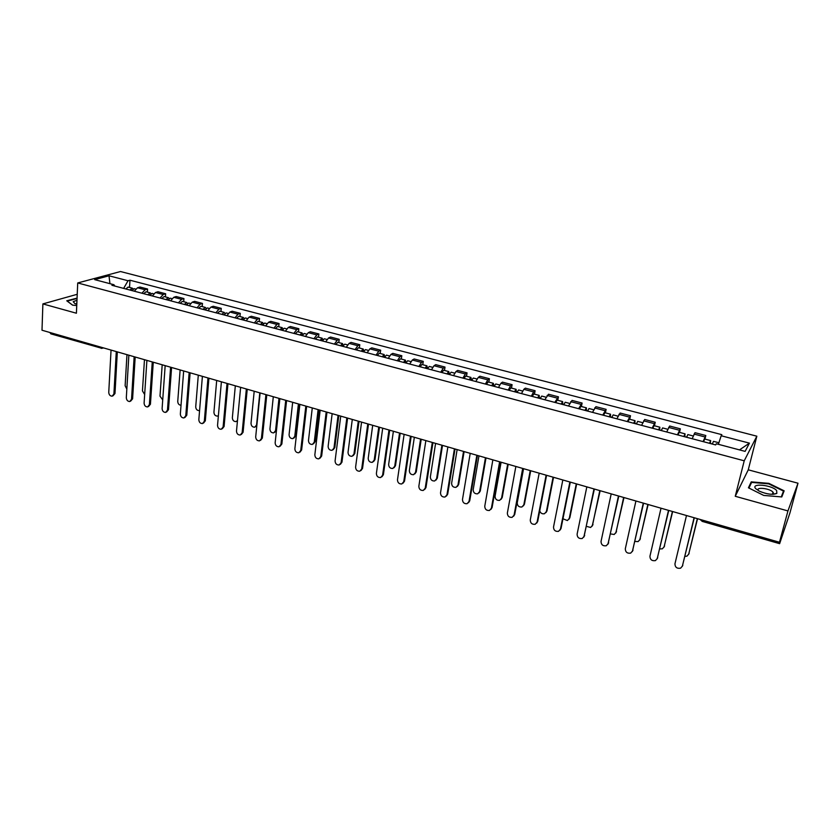 <?xml version="1.0" encoding="UTF-8"?>
<svg xmlns="http://www.w3.org/2000/svg" width="840" height="840" viewBox="0 0 840 840"><rect width="100%" height="100%" fill="white"/><g stroke="black" fill="none" stroke-linecap="round" stroke-linejoin="round"><path stroke-width="1.26" d="M772.443 493.731L773.021 494.015L772.884 492.051C769.639 488.261 755.423 486.769 758.373 490.529L758.552 490.749M787.952 510.93L798 483.21L748.262 469.822L756.84 436.191L120.498 271.53L77.721 282.954L744.219 460.803L735.252 496.282L787.952 510.93L779.468 542.262L42 330.225L42.882 303.912L76.409 313.226L77.721 282.954M798 483.21L789.925 512.946L779.625 543.669L702.23 521.388L702.356 520.096M101.903 348.327L50.841 333.848L49.875 332.493M77.228 294.294L42.882 303.912M779.751 541.485L779.468 542.262M780.119 541.59L779.625 543.669M703.07 441.599L705.81 435.519L694.985 432.673L692.171 438.721M704.96 439.089L705.81 435.519M677.428 434.816L680.327 428.831L669.659 426.027L666.698 431.981M679.508 432.38L680.327 428.831M652.166 428.138L655.231 422.247L644.721 419.486L641.592 425.344M654.444 425.775L655.231 422.247M627.28 421.565L630.494 415.748L620.141 413.038L616.865 418.803M629.738 419.265L630.494 415.748M602.763 415.076L606.123 409.353L595.917 406.675L592.494 412.367M605.399 412.85L606.123 409.353M578.602 408.692L582.099 403.053L572.05 400.418L568.481 406.014M581.417 406.529L582.099 403.053M554.788 402.392L558.432 396.837L548.52 394.244L544.813 399.756M557.771 400.292L558.432 396.837M531.321 396.186L533.631 391.913L535.101 390.716L525.326 388.154L523.835 389.33L521.493 393.582M534.461 394.149L535.101 390.716M508.19 390.065L510.562 385.844L512.096 384.678L502.457 382.147L500.903 383.303L498.498 387.503M511.487 388.101L512.096 384.678M485.384 384.038L487.82 379.858L489.416 378.725L479.913 376.236L478.296 377.36L475.829 381.507M488.838 382.127L489.416 378.725M462.903 378.094L465.392 373.968L467.05 372.866L457.685 370.398L455.994 371.501L453.485 375.606M466.505 376.247L467.05 372.866M440.727 372.236L443.279 368.151L445.011 367.07L435.771 364.655L434.018 365.715L431.445 369.779M444.486 370.44L445.011 367.07M418.866 366.45L421.47 362.418L423.266 361.368L414.151 358.974L412.335 360.014L409.71 364.024M422.762 364.718L423.266 361.368M397.31 360.749L399.966 356.769L401.814 355.74L392.826 353.378L390.957 354.396L388.28 358.365M401.342 359.069L401.814 355.74M376.047 355.131L378.756 351.183L380.656 350.185L371.794 347.865L369.863 348.852L367.143 352.769M380.205 353.504L380.656 350.185M355.079 349.577L357.83 345.681L359.793 344.715L351.046 342.416L349.062 343.381L346.29 347.256M359.363 348.012L359.793 344.715M334.383 344.106L337.187 340.263L339.203 339.308L330.572 337.04L328.534 337.985L325.721 341.817M338.804 342.584L339.203 339.308M313.971 338.709L316.817 334.908L318.885 333.974L310.369 331.748L308.291 332.661L305.424 336.452M318.507 337.239L318.885 333.974M293.832 333.385L296.73 329.616L298.841 328.713L290.441 326.508L288.309 327.411L285.39 331.159M298.483 331.957L298.841 328.713M273.956 328.135L276.895 324.408L279.058 323.526L270.774 321.353L268.59 322.224L265.629 325.931M278.723 326.76L279.058 323.526M254.352 322.949L257.324 319.263L259.539 318.402L251.359 316.26L249.123 317.1L246.131 320.775M259.224 321.615L259.539 318.402M234.99 317.825L238.014 314.181L240.272 313.341L232.197 311.231L229.918 312.06L226.884 315.683M239.978 316.544L240.272 313.341M215.891 312.774L218.946 309.173L221.256 308.354L213.287 306.264L210.956 307.072L207.89 310.663M220.983 311.535L221.256 308.354M197.033 307.786L200.13 304.227L202.482 303.429L194.607 301.361L192.245 302.148L189.126 305.697M202.22 306.59L202.482 303.429M178.416 302.873L181.555 299.334L183.939 298.568L176.169 296.52L173.765 297.286L170.615 300.804M183.708 301.718L183.939 298.568M160.041 298.011L163.212 294.514L165.648 293.758L157.972 291.743L155.516 292.498L152.345 295.974M165.428 296.898L165.648 293.758M141.897 293.213L145.1 289.758L147.578 289.023L139.997 287.028L137.508 287.763L134.295 291.197M147.378 292.142L147.578 289.023M718.379 444.318L721.182 435.761L749.427 443.142L745.122 451.374L716.331 443.772L715.638 444.927L111.909 285.285L113.925 284.718L94.678 279.636L109.011 275.782L128.037 280.749L123.638 288.382M721.182 435.761L721.844 434.669L129.969 280.214L128.037 280.749M756.84 436.191L744.219 460.803M748.262 469.822L735.252 496.282M748.429 487.798L763.707 495.421L781.778 496.944L784.14 490.822L768.873 483.368L751.233 481.866L748.429 487.798M77.059 298.116L66.759 300.794L72.566 305.141L76.745 305.55M129.549 287.438L129.969 280.214M114.87 286.062L113.925 284.718M749.427 443.142L739.484 449.894M109.935 283.657L109.011 275.782M773.399 492.818L772.769 492.503M750.466 484.848L751.233 481.866M694.302 517.776L682.311 566.37M686.49 515.529L674.95 563.829C675.098 567.325 676.977 568.775 680.61 568.176L682.395 566.087L694.082 517.713M712.32 444.045L713.475 441.336L718.893 442.754M684.957 556.405L686.984 556.133L688.726 554.075L697.326 518.648M709.726 443.363L710.083 442.669L710.031 443.447M709.496 443.3L710.661 440.591L710.294 443.405L712.351 443.951M703.542 441.725L704.718 439.026L710.661 440.591M697.536 518.711L688.643 554.358M668.755 510.437L657.143 558.904M661.017 508.211L649.94 556.259C650.087 559.692 651.924 561.13 655.462 560.595L657.279 558.485L668.493 510.353M643.587 503.192L632.352 551.544M635.922 500.997L625.307 548.803C625.443 552.163 627.239 553.613 630.693 553.119L632.53 550.988L643.283 503.108M776.643 490.507C771.582 484.722 750.015 482.874 755.822 488.744L759.402 491.19C766.889 494.308 772.695 495.044 776.832 493.395L776.643 490.507M772.769 493.931L773.472 494.288M748.954 488.061L751.611 482.402L768.716 483.861L783.51 491.085L781.252 496.902M782.313 495.548L783.51 491.085M772.443 494.319L776.832 493.395M76.976 300.237L73.206 301.686L74.907 303.639L76.797 304.269M76.85 302.915L76.01 304.038M72.629 305.141L67.232 301.098L77.049 298.483M686.616 437.252L687.834 434.574L693.137 435.971M659.778 548.919L662.372 548.814L664.146 546.735L672.409 511.487M684.117 436.59L684.495 435.907L684.474 436.685M683.833 436.517L685.062 433.85L684.779 436.663L686.648 437.157M677.964 434.963L679.214 432.306L685.062 433.85M672.651 511.55L664.01 547.155M661.29 430.553L662.582 427.917L667.674 429.261M634.998 541.433L638.117 541.601L639.923 539.5L647.85 504.42M658.875 429.912L659.284 429.251L659.295 430.028M658.56 429.828L659.851 427.203L659.642 430.017L661.322 430.458M652.775 428.306L654.087 425.681L659.851 427.203M648.134 504.504L639.734 540.057M618.797 496.072L607.919 544.288M611.205 493.889L601.03 541.453C601.167 544.761 602.921 546.2 606.291 545.759L608.15 543.606L618.45 495.968M594.374 489.048L583.832 537.128M586.835 486.875L577.101 534.208C577.238 537.453 578.949 538.892 582.236 538.503L584.125 536.33L593.985 488.933M570.308 482.129L561.025 528.444L560.101 530.061M562.832 479.976L553.518 527.058C553.654 530.26 555.335 531.688 558.537 531.342L560.438 529.158L569.877 482.003M636.342 423.959L637.697 421.365L642.6 422.656M610.606 533.936L614.208 534.481L616.035 532.361L623.648 497.459M634.011 423.339L634.452 422.688L634.494 423.465M633.654 423.245L635.009 420.651L634.872 423.465L636.374 423.864M627.952 421.743L629.328 419.16L635.009 420.651M623.973 497.553L615.794 533.043M611.772 417.459L613.179 414.897L617.883 416.136M586.593 526.407L590.646 527.468L592.494 525.336L599.792 490.602M609.514 416.861L609.976 416.22L610.05 417.007M609.115 416.756L610.533 414.204L610.47 417.018L611.803 417.365M603.498 415.275L604.937 412.724L610.533 414.204M600.159 490.707L592.2 526.124M587.549 411.054L589.019 408.534L593.544 409.721M562.957 518.794L567.409 520.548L569.279 518.395L576.272 483.84M585.375 410.477L585.858 409.846L585.963 410.634M584.934 410.361L586.404 407.841L586.425 410.655L587.58 410.959M579.4 408.901L580.892 406.392L586.404 407.841M576.671 483.956L569.846 517.713L568.942 519.298M563.682 404.744L565.204 402.255L569.551 403.399M539.731 510.888C540.593 513.219 542.178 514.164 544.509 513.723L546.389 511.56L553.087 477.173M561.582 404.187L562.097 403.568L562.223 404.355M561.099 404.061L562.632 401.583L562.726 404.387L563.714 404.649M555.65 402.623L557.193 400.144L562.632 401.583M553.529 477.298L546.987 510.899L546 512.558M540.151 398.517L541.737 396.07L545.905 397.173M523.551 468.678L517.23 502.856C517.356 505.89 518.931 507.266 521.934 506.993L523.824 504.819L530.229 470.6M538.135 397.992L538.671 397.383L538.818 398.171M537.611 397.845L539.207 395.399L539.364 398.213L540.183 398.433M532.235 396.428L533.841 393.992L539.207 395.399M530.702 470.736L524.444 504.168L523.383 505.901M516.968 392.385L518.606 389.97L522.596 391.031M501.102 462.231L495.065 496.23C495.191 499.223 496.724 500.598 499.663 500.356L501.564 498.173L507.685 464.121M515.025 391.87L515.571 391.282L515.75 392.07M514.458 391.724L516.106 389.319L516.327 392.123L516.999 392.301M509.166 390.327L510.825 387.923L516.106 389.319M508.2 464.268L502.215 497.532L501.081 499.338M494.109 386.348L495.8 383.964L499.622 384.972M478.957 455.858L473.193 489.699C473.33 492.65 474.831 494.015 477.708 493.805L479.608 491.61L485.457 457.727M492.23 385.854L492.807 385.266L493.007 386.054M491.631 385.686L493.332 383.313L494.141 386.253M486.413 384.31L488.124 381.938L493.332 383.313M486.003 457.884L480.281 490.991L479.084 492.849M471.566 380.383L473.308 378.042L476.973 378.998M457.128 449.579L451.626 483.252C451.763 486.161 453.243 487.526 456.046 487.347L457.957 485.142L463.533 451.427M469.76 379.911L470.358 379.334L470.589 380.121M469.13 379.743L470.883 377.391L471.597 380.3M463.985 378.378L465.738 376.047L470.883 377.391M464.111 451.594L458.651 484.533L457.391 486.444M449.348 374.504L451.132 372.194L454.64 373.118M435.593 443.394L430.353 476.9C430.49 479.766 431.939 481.12 434.69 480.974L436.59 478.769L441.903 445.211M447.615 374.052L448.224 373.485L448.476 374.283M446.943 373.874L448.739 371.564L449.379 374.419M441.872 372.53L443.678 370.23L448.739 371.564M442.512 445.379L437.315 478.17L435.992 480.123M427.434 368.718L429.272 366.429L432.611 367.311M414.341 437.283L409.353 470.631C409.5 473.456 410.918 474.81 413.616 474.673L415.517 472.469L420.578 439.079M425.765 368.277L426.394 367.721L426.668 368.508M425.061 368.088L426.909 365.81L427.466 368.624M420.053 366.765L421.911 364.487L426.909 365.81M421.218 439.257L416.262 471.881L414.876 473.886M405.794 362.995L407.705 360.749L410.897 361.589M393.382 431.256L388.647 464.447C388.794 467.24 390.18 468.573 392.826 468.468L394.727 466.263L399.536 433.02M404.219 362.576L404.87 362.03L405.163 362.828M403.483 362.387L405.374 360.129L405.93 362.723M398.548 361.074L400.449 358.838L405.374 360.129M400.197 433.219L395.493 465.685L394.055 467.723M384.51 357.368L386.431 355.142L389.477 355.94M372.697 425.313L368.204 458.336C368.361 461.097 369.726 462.431 372.309 462.346L374.209 460.131L378.767 427.056M382.967 356.958L383.639 356.423L383.954 357.221M382.2 356.758L384.132 354.532L384.783 356.727M377.328 355.467L379.27 353.252L384.132 354.532M379.47 427.256L374.997 459.564L373.506 461.643M363.479 351.803L365.453 349.608L368.351 350.375M352.296 419.444L348.033 452.319C348.191 455.038 349.534 456.362 352.065 456.298L353.955 454.083L358.281 421.166M361.998 351.414L362.691 350.889L363.027 351.687M361.211 351.204L363.185 349.01L363.899 350.921M356.401 349.933L358.386 347.75L363.185 349.01M359.006 421.376L354.774 453.526L353.231 455.627M342.741 346.322L344.757 344.159L347.519 344.883M332.157 413.647L328.125 446.366C328.282 449.054 329.606 450.377 332.084 450.324L333.974 448.108L338.069 415.349M341.324 345.944L342.027 345.429L342.384 346.227M340.494 345.723L342.52 343.57L343.266 345.251M335.758 344.474L337.785 342.321L342.52 343.57M338.814 415.569L334.803 447.573L333.228 449.694M322.276 340.904L324.334 338.772L326.959 339.465M312.281 407.935L308.48 440.496C308.637 443.153 309.939 444.465 312.365 444.433L314.244 442.218L318.119 409.616M320.911 340.546L321.636 340.043L322.024 340.841M320.072 340.326L322.13 338.195L322.906 339.707M315.389 339.087L317.457 336.966L322.13 338.195M318.895 409.836L315.105 441.693L313.478 443.835M302.096 335.57L304.185 333.469L306.673 334.12M292.667 402.297L289.076 434.7C289.244 437.325 290.524 438.638 292.908 438.617L294.777 436.401L298.421 403.956M300.783 335.223L301.529 334.73L301.928 335.528M299.911 334.992L302.001 332.892L302.81 334.268M295.292 333.774L297.402 331.674L302.001 332.892M299.229 404.187L295.649 435.887L293.99 438.05M282.167 330.298L284.298 328.219L286.661 328.85M273.305 396.732L269.934 428.988C270.102 431.582 271.362 432.873 273.693 432.884L275.552 430.668L278.985 398.37M280.917 329.973L281.673 329.48L282.093 330.278M280.014 329.731L282.145 327.653L282.965 328.913M275.457 328.524L277.599 326.456L282.145 327.653M279.815 398.601L276.455 430.154L274.754 432.327M261.314 324.786L262.08 324.314L262.521 325.08L264.673 323.054L266.91 323.642M254.195 391.241L251.024 423.339C251.202 425.901 252.441 427.193 254.73 427.214L256.578 424.998L259.802 392.847M260.379 324.544L262.553 322.497L263.382 323.652M255.885 323.358L258.069 321.31L262.553 322.497M256.788 426.09L255.77 426.689M243.107 319.977L245.311 317.951L247.422 318.507M235.326 385.812L232.355 417.764C232.543 420.294 233.762 421.586 236.009 421.606L237.489 420.525M241.962 319.673L242.75 319.2L243.18 319.82M241.007 319.421L243.212 317.394L244.052 318.465M236.576 318.244L238.791 316.229L243.212 317.394M546.577 475.304L537.716 521.388L536.707 523.089M539.175 473.172L530.271 520.023C530.408 523.173 532.045 524.591 535.185 524.286L537.096 522.091L546.115 475.167M523.205 468.584L514.731 514.437L513.639 516.212M515.855 466.473L507.36 513.082C507.497 516.18 509.103 517.597 512.159 517.335L514.08 515.12L522.701 468.437M500.157 461.958L492.072 507.581L490.906 509.429M492.87 459.858L484.764 506.247C484.901 509.292 486.476 510.709 489.468 510.468L491.39 508.253L499.622 461.8M477.435 455.427L469.728 500.819L468.5 502.719M470.211 453.348L462.483 499.495C462.63 502.509 464.163 503.906 467.093 503.706L469.024 501.48L476.858 455.259M455.038 448.98L447.689 494.161L446.397 496.115M447.878 446.922L440.517 492.849C440.664 495.81 442.166 497.207 445.032 497.028L446.964 494.802L454.43 448.812M432.947 442.628L425.964 487.589L424.599 489.584M425.849 440.591L418.845 486.286C419.003 489.206 420.473 490.592 423.276 490.445L425.208 488.208L432.306 442.449M411.169 436.37L404.534 481.1L403.116 483.147M404.124 434.343L397.478 479.819C397.635 482.695 399.084 484.082 401.814 483.956L403.746 481.709L410.498 436.181M389.687 430.195L383.387 474.705L381.917 476.784M382.704 428.19L376.394 473.435C376.562 476.28 377.979 477.645 380.656 477.55L382.589 475.304L388.983 429.996M368.508 424.106L362.534 468.394L361.011 470.505M361.568 422.111L355.604 467.135C355.761 469.938 357.157 471.303 359.782 471.23L361.704 468.983L367.773 423.895M347.603 418.1L341.964 462.168L340.389 464.31M340.725 416.115L335.087 460.919C335.255 463.691 336.62 465.056 339.192 464.993L341.103 462.745L346.846 417.879M326.991 412.167L321.657 456.026L320.04 458.189M320.166 410.204L314.843 454.797C315.01 457.527 316.365 458.882 318.875 458.84L320.786 456.593L326.204 411.936M306.653 406.319L301.623 449.967L299.975 452.151M299.88 404.376L294.871 448.749C295.04 451.447 296.363 452.792 298.83 452.77L300.731 450.524L305.834 406.088M286.587 400.554L281.862 443.993L280.161 446.187M279.867 398.622L275.153 442.774C275.331 445.452 276.633 446.786 279.058 446.775L280.938 444.528L285.737 400.302M266.784 394.853L262.343 438.092L260.62 440.296M260.116 392.942L255.696 436.884C255.885 439.53 257.166 440.853 259.539 440.864L261.408 438.617L265.913 394.611M247.244 389.235L243.085 432.264L241.332 434.49M240.629 387.334L236.492 431.067C236.691 433.681 237.941 435.005 240.272 435.026L242.13 432.779L246.351 388.983M227.955 383.691L224.081 426.51L222.296 428.747M221.393 381.801L217.539 425.334C217.739 427.917 218.978 429.23 221.256 429.261L223.104 427.014L227.031 383.429M208.918 378.221L205.317 420.83L203.511 423.077M202.398 376.341L198.828 419.664C199.028 422.216 200.246 423.528 202.493 423.57L204.32 421.323L207.974 377.947M190.124 372.813L186.784 415.233L184.978 417.469M183.666 370.955L180.348 414.068C180.558 416.598 181.766 417.89 183.96 417.953L185.777 415.716L189.158 372.54M171.581 367.479L168.494 409.7L166.603 411.978M165.165 365.642L162.109 408.544C162.32 411.054 163.506 412.335 165.669 412.409L167.465 410.172L170.594 367.195M153.269 362.219L150.434 404.229L148.502 406.539M146.895 360.381L144.102 403.095C144.312 405.573 145.478 406.854 147.609 406.928L149.384 404.691L152.261 361.925M223.954 314.906L226.191 312.911L228.186 313.435M216.689 380.457L213.927 412.262C214.116 414.771 215.313 416.042 217.518 416.084L218.39 415.695M222.863 314.622L224.07 314.654M221.886 314.36L224.123 312.365L224.973 313.362M217.508 313.205L219.755 311.209L224.123 312.365M205.054 309.907L207.322 307.933L209.202 308.427M198.292 375.165L195.72 406.822C195.919 409.3 197.096 410.571 199.269 410.624L199.584 410.54M204.015 309.635L205.212 309.572M203.007 309.372L205.286 307.398L206.126 308.332M198.691 308.228L200.97 306.264L205.286 307.398M186.396 304.973L188.696 303.03L190.459 303.492M180.128 369.947L177.744 401.447C177.902 403.778 178.994 405.048 181.031 405.258M185.399 304.71L186.585 304.584M184.38 304.447L186.679 302.494L187.53 303.366M180.107 303.314L182.427 301.371L186.679 302.494M167.969 300.101L170.31 298.179L171.948 298.62M162.194 364.781L159.989 396.144L162.729 399.913M167.024 299.859L168.189 299.659M165.974 299.576L168.315 297.654L169.166 298.483M161.763 298.463L164.115 296.552L168.315 297.654M135.188 357.021L132.594 398.832L130.62 401.153M128.856 355.205L126.315 397.709C126.536 400.155 127.68 401.436 129.77 401.52L131.534 399.284L134.148 356.727M149.782 295.292L152.145 293.391L153.689 293.8M144.47 359.688L142.453 390.905L144.659 394.517M148.88 295.06L150.024 294.819M147.809 294.777L150.181 292.877L151.032 293.654M143.651 293.675L146.034 291.784L150.181 292.877M117.327 351.887L114.986 393.508L112.97 395.84M111.048 350.081L108.748 392.385C108.969 394.821 110.103 396.081 112.151 396.175L113.904 393.95L116.277 351.582M131.817 290.546L134.221 288.666L135.65 289.044M126.966 354.659L125.129 385.739L126.83 389.078M130.966 290.325L132.08 290.042M129.875 290.031L132.279 288.162L133.119 288.897M125.769 288.95L128.173 287.081L132.279 288.162M155.516 292.498L163.212 294.514M173.765 297.286L181.555 299.334M192.245 302.148L200.13 304.227M210.956 307.072L218.946 309.173M229.918 312.06L238.014 314.181M249.123 317.1L257.324 319.263M268.59 322.224L276.895 324.408M288.309 327.411L296.73 329.616M308.291 332.661L316.817 334.908M328.534 337.985L337.187 340.263M349.062 343.381L357.83 345.681M369.863 348.852L378.756 351.183M390.957 354.396L399.966 356.769M412.335 360.014L421.47 362.418M434.018 365.715L443.279 368.151M455.994 371.501L465.392 373.968M478.296 377.36L487.82 379.858M500.903 383.303L510.562 385.844M523.835 389.33L533.631 391.913M547.092 395.451L557.036 398.066M570.696 401.656L580.787 404.303M594.647 407.946L604.874 410.644M618.944 414.341L629.328 417.07M643.598 420.819L654.139 423.591M668.63 427.403L679.329 430.217M694.029 434.081L704.897 436.937M137.508 287.763L145.1 289.758M100.349 347.004L101.252 348.358L103.624 347.949M682.395 566.087L682.815 565.288M689.125 553.319L688.726 554.075M657.279 558.485L657.731 557.697M632.53 550.988L633.024 550.221M664.577 545.99L664.146 546.735M640.385 538.766L639.923 539.5M608.15 543.606L608.675 542.861M584.125 536.33L584.682 535.595M560.438 529.158L561.025 528.444M616.539 531.647L616.035 532.361M593.019 524.633L592.494 525.336M569.846 517.713L569.279 518.395M546.987 510.899L546.389 511.56M524.444 504.168L523.824 504.819M502.215 497.532L501.564 498.173M480.281 490.991L479.608 491.61M458.651 484.533L457.957 485.142M437.315 478.17L436.59 478.769M416.262 471.881L415.517 472.469M395.493 465.685L394.727 466.263M374.997 459.564L374.209 460.131M354.774 453.526L353.955 454.083M334.803 447.573L333.974 448.108M315.105 441.693L314.244 442.218M295.649 435.887L294.777 436.401M276.455 430.154L275.552 430.668M537.096 522.091L537.716 521.388M514.08 515.12L514.731 514.437M491.39 508.253L492.072 507.581M469.024 501.48L469.728 500.819M446.964 494.802L447.689 494.161M425.208 488.208L425.964 487.589M403.746 481.709L404.534 481.1M382.589 475.304L383.387 474.705M361.704 468.983L362.534 468.394M341.103 462.745L341.964 462.168M320.786 456.593L321.657 456.026M300.731 450.524L301.623 449.967M280.938 444.528L281.862 443.993M261.408 438.617L262.343 438.092M242.13 432.779L243.085 432.264M223.104 427.014L224.081 426.51M204.32 421.323L205.317 420.83M185.777 415.716L186.784 415.233M167.465 410.172L168.494 409.7M149.384 404.691L150.434 404.229M131.534 399.284L132.594 398.832M113.904 393.95L114.986 393.508M700.109 519.446L702.23 521.388M772.674 494.319L773.178 492.398"/></g></svg>
